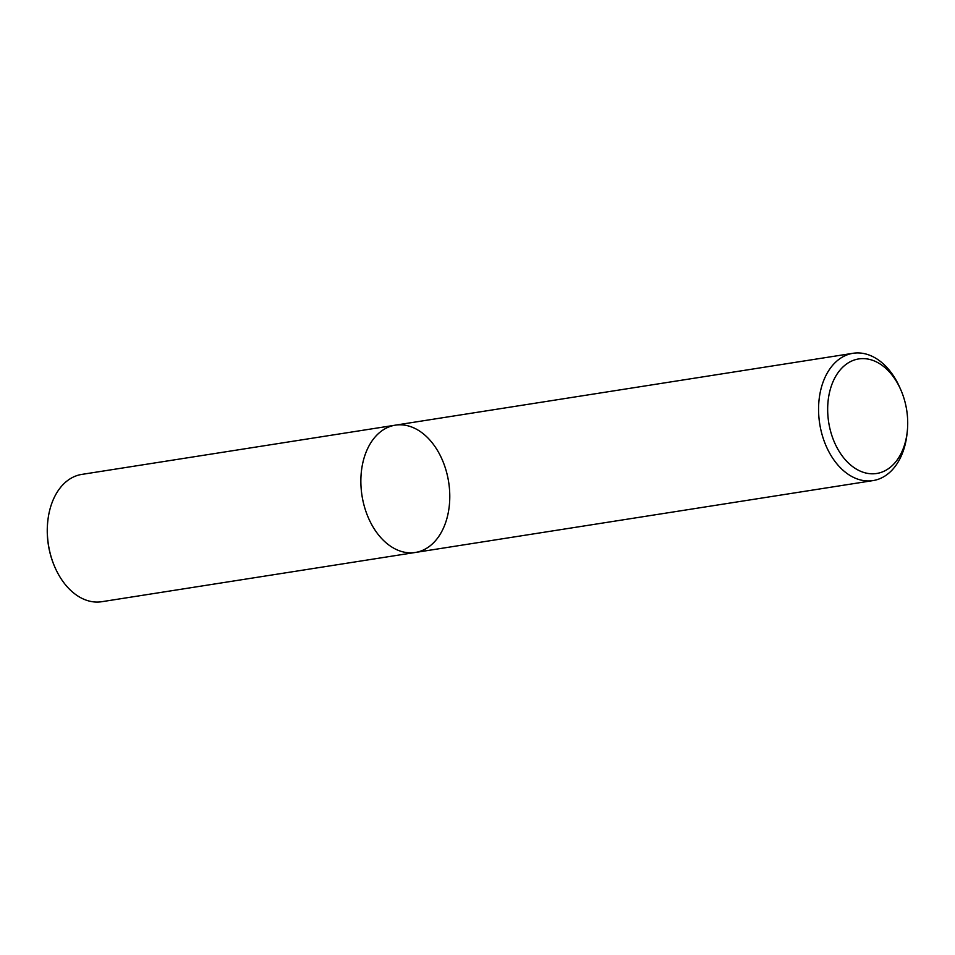 <?xml version="1.0" encoding="UTF-8"?>
<svg xmlns="http://www.w3.org/2000/svg" width="955" height="955" viewBox="0 0 955 955"><rect width="100%" height="100%" fill="white"/><g stroke="black" fill="none" stroke-linecap="round" stroke-linejoin="round"><path stroke-width="1.43" d="M906.987 434.143A64.427 43.858 -98.9 0 1 873.025 480.592A64.427 43.858 -98.9 0 1 828.152 450.342A64.427 43.858 -98.9 0 1 823.174 381.893A64.427 43.858 -98.9 0 1 853.03 353.29A64.427 43.858 -98.9 0 1 899.598 387.109L900.601 389.354A57.98 39.477 -98.9 0 1 907.25 431.696A57.98 39.477 -98.9 0 1 855.656 468.678A57.98 39.477 -98.9 0 1 831.817 384.662A57.98 39.477 -98.9 0 1 900.601 389.365M873.025 480.592L415.318 552.468A64.427 43.858 -98.9 0 1 370.445 522.218A64.427 43.858 -98.9 0 1 365.467 453.768A64.427 43.858 -98.9 0 1 395.334 425.166A64.427 43.858 -98.9 0 1 448.647 482.012A64.427 43.858 -98.9 0 1 415.318 552.468A64.427 43.858 -98.9 0 1 370.445 522.218A64.427 43.858 -98.9 0 1 365.467 453.768A64.427 43.858 -98.9 0 1 395.334 425.166L853.03 353.29M415.318 552.468L101.767 601.71A64.427 43.858 -98.9 0 1 55.199 567.891A64.427 43.858 -98.9 0 1 47.822 520.869A64.427 43.858 -98.9 0 1 51.916 503.01A64.427 43.858 -98.9 0 1 81.772 474.408L395.334 425.166M55.199 567.891L54.948 567.33A62.815 42.76 -98.9 0 1 47.75 521.478L47.822 520.869M907.25 431.684L906.987 434.131"/></g></svg>
